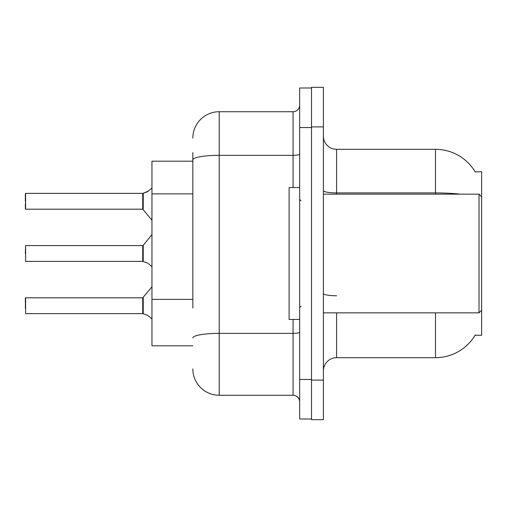 <?xml version="1.0" encoding="UTF-8"?>
<svg xmlns="http://www.w3.org/2000/svg" width="507" height="507" viewBox="0 0 507 507"><rect width="100%" height="100%" fill="white"/><g stroke="black" fill="none" stroke-linecap="round" stroke-linejoin="round"><path stroke-width="0.76" d="M475.173 171.898A46.156 46.156 0 0 0 435.494 149.318A46.156 46.156 0 0 1 475.173 171.898L481.65 171.734L481.65 335.266L475.078 335.266L475.312 334.873A46.156 46.156 0 0 1 435.494 357.682A46.156 46.156 0 0 0 475.078 335.266M192.837 185.309L192.837 152.613L192.837 161.188L151.954 161.188L151.954 345.812L192.837 345.812M323.396 370.871A13.188 13.188 0 0 1 336.585 357.682L435.494 357.682L435.494 312.844M311.526 380.104L311.526 419.669L323.396 419.669L323.396 380.104L311.526 380.104M323.396 126.896L323.396 87.331L311.526 87.331L311.526 126.896L323.396 126.896L323.396 380.104M460.223 194.156A46.156 8.017 180 0 0 435.494 192.907L435.494 149.318L336.585 149.318A13.188 13.188 0 0 1 323.396 136.13A13.188 13.188 0 0 0 336.585 149.318L336.585 194.156M192.837 307.952L192.837 152.613M299.656 379.445L299.656 419.01L311.526 419.01L311.526 87.99L299.656 87.99L299.656 379.445L311.526 379.445M192.837 138.107A26.377 26.377 0 0 1 219.214 111.73L219.214 395.27L293.065 395.27L293.065 319.442M219.214 111.73L293.065 111.73A6.591 6.591 0 0 0 299.656 105.139M299.656 401.861A6.591 6.591 0 0 0 293.065 395.27M219.214 395.27A26.377 26.377 0 0 1 192.837 368.893M142.828 313.63L147.195 315.151L143.24 313.782L143.234 297.565L142.72 297.812L142.733 313.624A0.659 0.659 180 0 1 142.828 313.63A0.659 0.659 -0 0 0 142.733 313.624L142.733 313.624M25.35 308.357L25.616 297.812L25.616 313.63L142.72 313.63L142.72 305.721M25.35 298.078L25.35 303.085M148.399 315.867L151.954 318.928M142.828 261.403L147.195 262.93L143.24 261.561L143.234 245.344L142.72 245.584L142.733 261.397A0.659 0.659 180 0 1 142.828 261.403A0.659 0.659 -0 0 0 142.733 261.397L142.72 253.5M25.35 253.5L25.616 245.584L25.616 261.403L142.72 261.403M148.399 263.64L151.954 266.707M151.954 188.072L147.195 191.849L142.828 193.37A0.659 0.659 0 0 1 142.733 193.376A0.659 0.659 180 0 0 142.828 193.37M142.733 193.376L142.72 209.188L142.72 193.37L25.616 193.37L25.616 209.188L25.616 193.37M25.35 203.915L25.35 208.922L25.35 203.915M142.72 201.279L142.72 209.188L151.954 220.203M25.35 201.279L25.35 193.636M148.399 191.133L143.24 193.218L148.399 191.133L143.24 193.218L148.399 191.133L143.24 193.218L148.399 191.133L143.24 193.218L143.234 209.435M323.396 194.156L479.014 194.156L479.014 312.844L481.65 310.208M299.656 187.558L289.104 187.558L289.104 319.442L299.656 319.442M147.195 315.151L147.797 315.424M147.195 262.93L147.797 263.203M147.797 191.576L143.24 193.218M192.837 193.877L151.954 193.877M192.837 299.384L151.954 299.384M336.585 312.844L336.585 357.682M435.494 194.156L435.494 192.907L336.585 192.907A13.188 2.288 0 0 1 323.396 190.619M336.585 295.771A13.188 2.288 0 0 1 323.396 293.483M299.656 332.212A6.591 1.147 0 0 1 293.065 333.359L219.214 333.359A26.377 4.582 180 0 0 192.837 337.941M299.656 127.555L311.526 127.555M192.837 159.901A26.377 4.582 180 0 1 219.214 155.319L293.065 155.319L293.065 111.73M293.065 187.558L293.065 155.319A6.591 1.147 0 0 0 299.656 154.179M25.616 297.812L142.72 297.812L151.954 286.797M25.616 245.584L142.72 245.584M143.234 245.344L151.954 234.57M25.616 209.188L142.72 209.188M323.396 312.844L479.014 312.844M300.974 200.747L299.656 199.428M300.974 306.253L299.656 307.572M481.65 196.792L479.014 194.156"/></g></svg>
